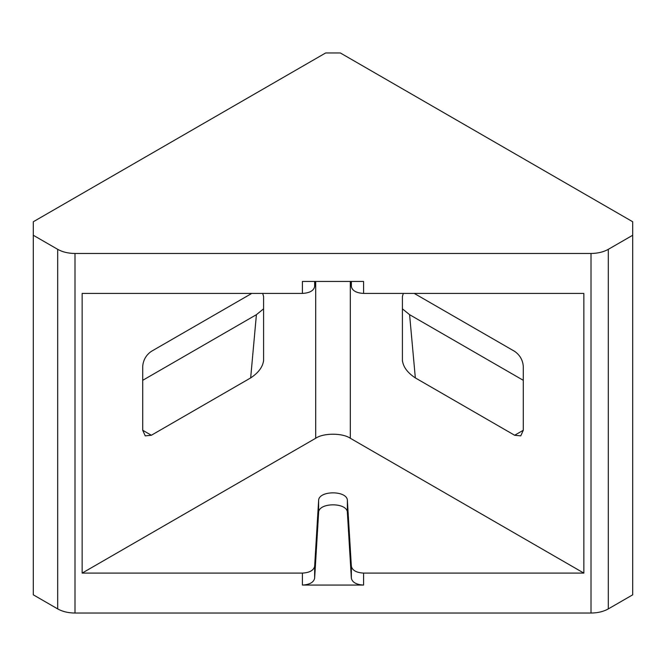<?xml version="1.0" encoding="UTF-8"?>
<svg xmlns="http://www.w3.org/2000/svg" width="666" height="666" viewBox="0 0 666 666"><rect width="100%" height="100%" fill="white"/><g stroke="black" fill="none" stroke-linecap="round" stroke-linejoin="round"><path stroke-width="1" d="M351.357 281.443L351.357 286.613C352.322 290.742 356.402 293.015 363.586 293.423L583.849 293.423L583.849 573.093L363.586 573.093C356.402 572.677 352.322 570.404 351.357 566.275L351.357 578.263C352.322 582.392 356.402 584.665 363.586 585.073L302.414 585.073C309.598 584.665 313.678 582.392 314.643 578.263L314.643 566.275C313.678 570.404 309.598 572.677 302.414 573.093L82.151 573.093L82.151 293.423L302.414 293.423C309.598 293.015 313.678 290.742 314.643 286.613L314.643 281.443M351.357 286.613L351.049 281.443M314.951 281.443L314.643 286.613M591.008 253.471L74.992 253.471C68.273 253.413 62.512 252.031 57.692 249.334L33.3 235.256L33.3 221.753L325.666 52.955L340.334 52.955L632.7 221.753L632.7 235.256L608.308 249.334C603.488 252.031 597.727 253.413 591.008 253.471L591.008 613.045C597.727 612.978 603.488 611.604 608.308 608.907L632.7 594.821L632.7 235.256M33.3 235.256L33.3 594.821L57.692 608.907C62.512 611.604 68.273 612.978 74.992 613.045L591.008 613.045M302.414 293.423L302.414 281.443L363.586 281.443L363.586 293.423M82.151 573.093L315.701 438.253C323.485 432.867 342.515 432.867 350.299 438.253L583.849 573.093M314.643 566.275L318.614 500.624C318.415 490.259 347.585 490.259 347.386 500.624L351.357 566.275M351.357 578.263L347.386 512.604C347.585 502.247 318.415 502.247 318.614 512.604L314.643 578.263M414.244 293.423L514.643 351.357C519.863 355.003 522.743 359.998 523.293 366.342L523.293 430.261L514.643 435.256L520.762 435.864L523.293 430.261M514.643 435.256L415.334 377.913L409.59 314.677L402.406 308.841M415.334 377.913C407.534 372.777 403.23 366.966 402.406 360.464L402.439 361.222M402.406 360.464L402.406 296.545L403.288 293.423M142.707 380.319L256.41 314.677L250.666 377.913C258.466 372.777 262.77 366.966 263.594 360.464L263.561 361.222M263.594 308.841L256.41 314.677M251.756 293.423L151.357 351.357C146.137 355.003 143.257 359.998 142.707 366.342L142.707 430.261L145.238 435.864L151.357 435.256L142.707 430.261M263.594 360.464L263.594 296.545L262.712 293.423M250.666 377.913L151.357 435.256M409.59 314.677L523.293 380.319M74.992 613.045L74.992 253.471M363.586 585.073L363.586 573.093M302.414 573.093L302.414 585.073M318.614 500.624L318.614 512.604M608.308 608.907L608.308 249.334M57.692 249.334L57.692 608.907M350.299 438.253L350.299 281.443M315.701 281.443L315.701 438.253M347.386 500.624L347.386 512.604"/></g></svg>
